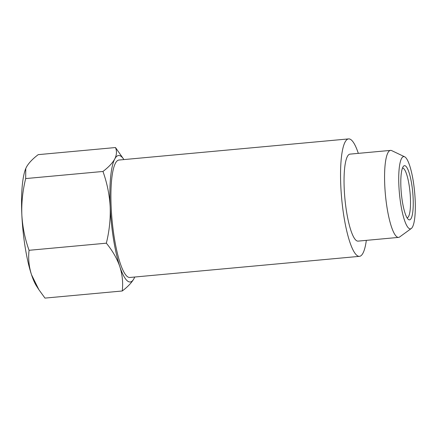 <?xml version="1.0" encoding="UTF-8"?>
<svg xmlns="http://www.w3.org/2000/svg" width="437" height="437" viewBox="0 0 437 437"><rect width="100%" height="100%" fill="white"/><g stroke="black" fill="none" stroke-linecap="round" stroke-linejoin="round"><path stroke-width="0.66" d="M400.931 187.631A27.22 5.725 -95.3 0 1 403.362 166.393A27.22 5.725 -95.3 0 1 413.118 197.863A27.22 5.725 -95.3 0 1 408.234 219.33A27.22 5.725 -95.3 0 1 400.931 187.631M407.033 217.801A24.947 5.249 84.7 0 0 407.104 217.795A24.947 5.249 84.7 0 0 410.403 197.644A24.947 5.249 84.7 0 0 402.532 168.108A24.947 5.249 84.7 0 0 402.461 168.114M398.899 185.927A36.287 7.631 84.7 0 0 411.266 228.518A36.287 7.631 84.7 0 0 415.15 199.572A36.287 7.631 84.7 0 0 404.667 156.801A36.287 7.631 84.7 0 0 398.899 185.927M404.667 156.801L391.721 150.628A43.684 9.188 84.7 0 0 390.552 150.394A43.684 9.188 84.7 0 0 384.779 185.681A43.684 9.188 84.7 0 0 398.56 237.395A43.684 9.188 84.7 0 0 399.664 236.952L411.266 228.518M390.552 150.394L350.026 154.124A43.684 9.188 84.7 0 0 344.252 189.412A43.684 9.188 84.7 0 0 358.034 241.126L398.56 237.395M358.324 153.36A58.973 12.4 84.7 0 0 348.628 138.9L118.99 160.035A58.973 12.4 84.7 0 0 111.189 207.668A58.973 12.4 84.7 0 0 129.794 277.479L359.433 256.35A58.973 12.4 84.7 0 0 366.332 240.361M348.628 138.9A58.973 12.4 84.7 0 0 340.827 186.539A58.973 12.4 84.7 0 0 359.433 256.35M122.251 290.987C127.877 286.721 131.805 282.564 134.039 278.516A63.507 13.356 84.7 0 1 119.82 266.581C117.012 258.529 112.522 250.729 106.344 243.185C109.332 231.129 110.61 219.008 110.173 206.816C109.49 194.787 107.087 183.005 102.957 171.462C108.573 167.202 112.5 163.045 114.745 158.992A63.507 13.356 84.7 0 1 123.922 159.576L115.488 147.542C116.985 151.153 116.734 154.971 114.745 158.992A63.507 13.356 84.7 0 0 110.173 206.816A63.507 13.356 84.7 0 0 119.82 266.581C122.382 274.671 123.196 282.805 122.251 290.987L44.973 298.1L38.86 289.655L31.497 274.704A63.507 13.356 84.7 0 0 36.511 286.027L38.86 289.655M25.734 168.595A63.507 13.356 84.7 0 0 25.712 168.655A63.507 13.356 84.7 0 0 21.85 214.944A63.507 13.356 84.7 0 0 31.497 274.704C28.935 266.614 28.121 258.48 29.066 250.297C24.964 238.892 22.56 227.109 21.85 214.944C21.397 202.894 22.675 190.767 25.679 178.575L25.772 168.513L26.422 167.12C28.667 163.067 32.595 158.91 38.21 154.649L115.488 147.542M134.689 277.124L134.039 278.516A63.507 13.356 84.7 0 0 134.733 277.025L134.716 277.063M102.957 171.462L25.679 178.575M106.344 243.185L29.066 250.297"/></g></svg>
